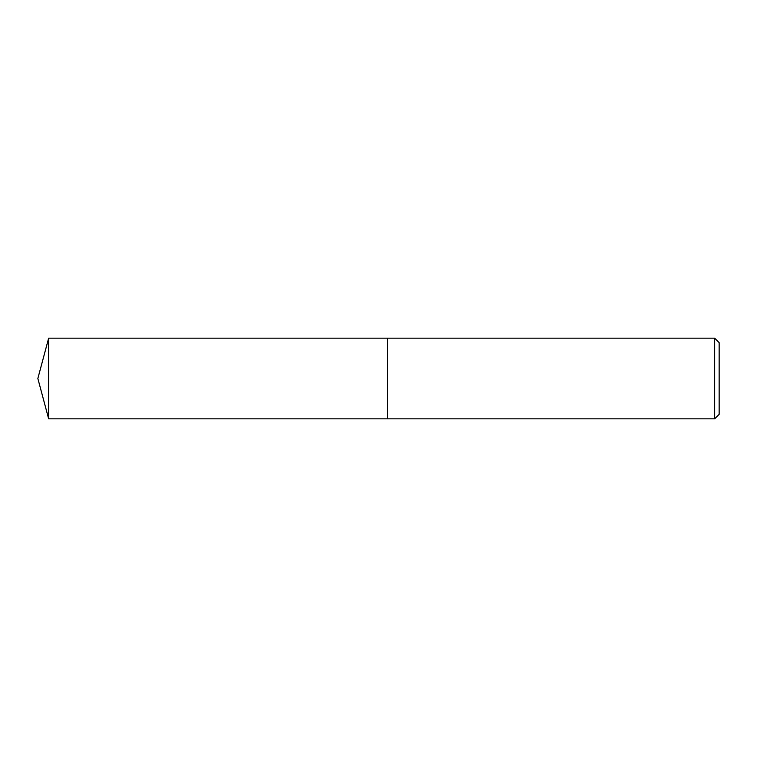 <?xml version="1.0" encoding="UTF-8"?>
<svg xmlns="http://www.w3.org/2000/svg" width="757" height="757" viewBox="0 0 757 757"><rect width="100%" height="100%" fill="white"/><g stroke="black" fill="none" stroke-linecap="round" stroke-linejoin="round"><path stroke-width="1.14" d="M48.656 338.161L48.656 418.839L387.461 418.839L387.461 338.161L48.656 338.161L37.85 378.5L48.656 418.839M714.665 338.161L719.15 342.647L719.15 414.353L714.665 418.839L714.665 338.161L387.537 338.161L387.537 418.839L714.665 418.839"/></g></svg>
